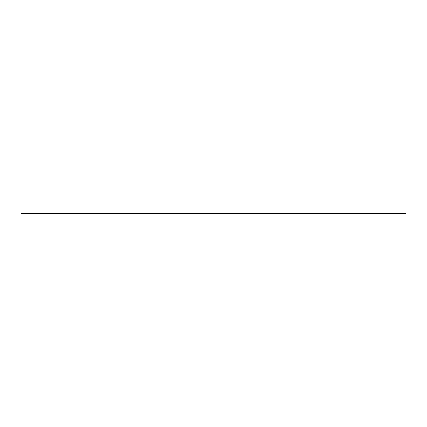 <?xml version="1.0" encoding="UTF-8"?>
<svg xmlns="http://www.w3.org/2000/svg" width="427" height="427" viewBox="0 0 427 427"><rect width="100%" height="100%" fill="white"/><g stroke="black" fill="none" stroke-linecap="round" stroke-linejoin="round"><path stroke-width="0.64" d="M405.65 213.212L21.35 213.212L405.65 213.212L405.65 213.788L21.35 213.788L21.35 213.212L21.35 213.788L405.65 213.788L405.65 213.212"/></g></svg>
